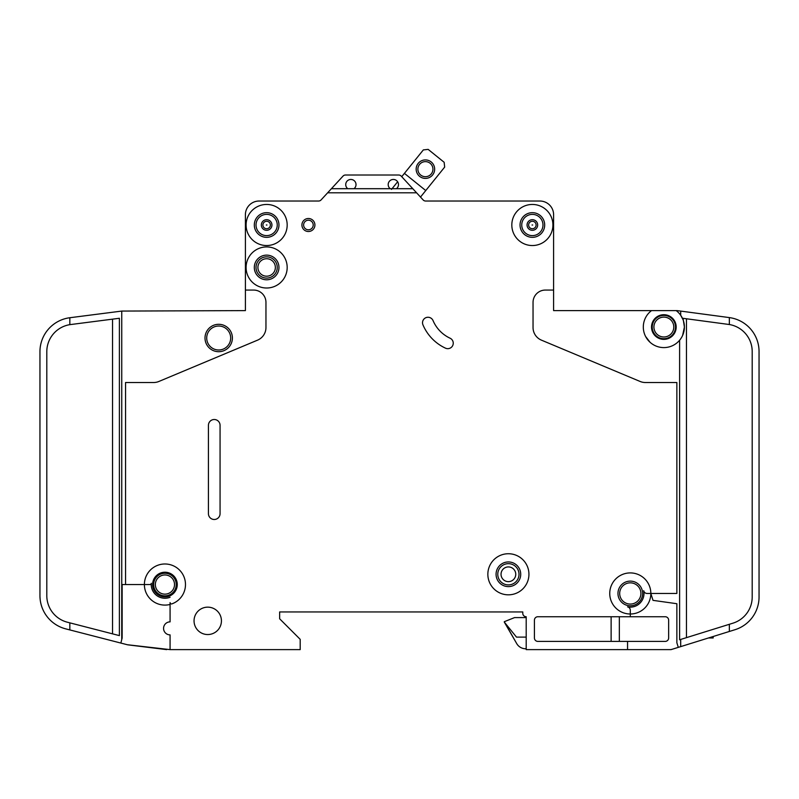 <?xml version="1.0" encoding="UTF-8"?>
<svg xmlns="http://www.w3.org/2000/svg" width="799" height="799" viewBox="0 0 799 799"><rect width="100%" height="100%" fill="white"/><g stroke="black" fill="none" stroke-linecap="round" stroke-linejoin="round"><path stroke-width="1.2" d="M434.656 169.168A9.248 9.248 0 0 1 425.408 178.407A9.248 9.248 0 0 1 416.159 169.168A9.248 9.248 0 0 1 425.408 159.92A9.248 9.248 0 0 1 434.656 169.168M417.877 169.168A7.531 7.531 0 0 0 425.408 176.699A7.531 7.531 0 0 0 432.938 169.168A7.531 7.531 0 0 0 425.408 161.628A7.531 7.531 0 0 0 417.877 169.168M420.504 197.063L444.663 167.101L444.154 162.287L428.154 149.383L423.34 149.902L401.737 176.699L401.198 176.11A3.426 3.426 0 0 0 398.681 175.011L345.528 175.011A3.426 3.426 0 0 0 343.011 176.11L331.415 188.704L353.957 188.704A5.134 5.134 0 0 0 350.871 179.455A5.134 5.134 0 0 0 347.795 188.704M397.632 181.782L391.5 189.393M425.757 190.552L404.424 173.363M713.167 636.503L713.167 637.972L708.453 637.972M262.901 224.998A3.735 3.735 0 0 1 266.636 221.273A3.735 3.735 0 0 1 270.372 224.998A3.735 3.735 0 0 1 266.636 228.734A3.735 3.735 0 0 1 262.901 224.998M528.628 224.998A3.735 3.735 0 0 1 532.364 221.273A3.735 3.735 0 0 1 536.099 224.998A3.735 3.735 0 0 1 532.364 228.734A3.735 3.735 0 0 1 528.628 224.998M652.214 327.041A11.645 11.645 0 0 0 663.859 338.686A11.645 11.645 0 0 0 675.495 327.041A11.645 11.645 0 0 0 663.859 315.405A11.645 11.645 0 0 0 652.214 327.041M651.525 310.611A20.544 20.544 0 0 0 643.305 327.041L643.355 325.672L643.305 327.041A20.544 20.544 0 0 0 663.859 347.595A20.544 20.544 0 0 0 684.403 327.041L682.636 335.37L684.403 327.041A20.544 20.544 0 0 0 676.184 310.611L553.597 310.611L553.597 214.731A13.693 13.693 0 0 0 539.894 201.028L425.527 201.028A3.426 3.426 0 0 1 423.14 199.93L416.589 192.809L327.63 192.809L321.078 199.93A3.426 3.426 0 0 1 318.691 201.028L259.106 201.028A13.693 13.693 0 0 0 245.403 214.731L245.403 290.067L253.623 290.067A12.325 12.325 0 0 1 265.957 302.392L265.957 327.52A13.693 13.693 0 0 1 257.548 340.154L158.911 381.453A13.693 13.693 0 0 1 153.628 382.521L125.553 382.521L125.553 584.548L122.137 584.548L122.137 638.091L120.849 643.065L69.833 629.922L69.833 622.85L67.356 622.211A27.396 27.396 0 0 1 46.801 595.684L46.801 351.7A27.396 27.396 0 0 1 69.833 324.654L69.833 317.732A34.247 34.247 0 0 0 39.95 351.7L39.95 595.684A34.247 34.247 0 0 0 65.648 628.843L69.833 629.922M682.636 335.37L684.403 327.041L683.035 318.312L729.347 324.524L729.347 317.593L680.688 311.091L680.688 315.265L683.035 319.67M651.525 327.041A12.325 12.325 0 0 0 663.859 339.375A12.325 12.325 0 0 0 676.184 327.041A12.325 12.325 0 0 0 663.859 314.716A12.325 12.325 0 0 0 651.525 327.041M645.592 336.469L649.977 342.192L646.8 338.496M257.907 267.465A8.729 8.729 0 0 0 266.636 276.194A8.729 8.729 0 0 0 275.365 267.465A8.729 8.729 0 0 0 266.636 258.726A8.729 8.729 0 0 0 257.907 267.465M501.033 574.281A7.361 7.361 0 0 0 508.394 581.642A7.361 7.361 0 0 0 515.755 574.281A7.361 7.361 0 0 0 508.394 566.92A7.361 7.361 0 0 0 501.033 574.281M422.521 322.706A5.483 5.483 0 0 1 433.038 320.569A34.247 34.247 0 0 0 450.087 338.217A5.483 5.483 0 0 1 452.743 345.498A5.483 5.483 0 0 1 445.462 348.154A45.203 45.203 0 0 1 422.951 324.843A5.483 5.483 0 0 1 422.521 322.706M532.054 224.998L532.673 224.998L532.054 224.998M266.327 224.998L266.946 224.998L266.327 224.998M125.553 584.548L144.389 584.548A20.544 20.544 0 0 1 184.939 579.854A20.544 20.544 0 0 1 171.905 603.874A1.368 1.368 0 0 1 170.077 602.586L170.077 621.872A6.502 6.502 0 0 0 163.565 628.384A6.502 6.502 0 0 0 170.077 634.885L170.077 649.617L300.194 649.617L300.194 639.34L279.65 618.796L279.65 611.944L522.776 611.944L522.776 613.312A3.426 3.426 0 0 0 526.201 616.738L526.201 649.617L627.555 649.617L627.555 641.397L537.837 641.397A3.426 3.426 0 0 1 534.421 637.972L534.421 620.164A3.426 3.426 0 0 1 537.837 616.738L630.301 616.738L630.301 614.002A20.544 20.544 0 0 0 650.845 593.457L653.003 600.359L676.863 603.714L676.863 642.766L678.301 647.36L680.688 646.621L680.688 639.44L679.609 639.779L679.609 340.234M287.181 267.465A20.544 20.544 0 0 0 266.636 246.921A20.544 20.544 0 0 0 246.092 267.465A20.544 20.544 0 0 0 266.636 288.01A20.544 20.544 0 0 0 287.181 267.465M287.181 224.998A20.544 20.544 0 0 0 266.636 204.454A20.544 20.544 0 0 0 246.092 224.998A20.544 20.544 0 0 0 266.636 245.543A20.544 20.544 0 0 0 287.181 224.998M528.938 574.281A20.544 20.544 0 0 0 508.394 553.737A20.544 20.544 0 0 0 487.849 574.281A20.544 20.544 0 0 0 508.394 594.826A20.544 20.544 0 0 0 528.938 574.281M496.069 574.281A12.325 12.325 0 0 0 508.394 586.606A12.325 12.325 0 0 0 520.718 574.281A12.325 12.325 0 0 0 508.394 561.947A12.325 12.325 0 0 0 496.069 574.281M650.845 593.457A20.544 20.544 0 0 0 630.301 572.913A20.544 20.544 0 0 0 609.747 593.457A20.544 20.544 0 0 0 630.301 614.002L630.301 610.226A3.426 3.426 0 0 0 627.555 606.87A13.693 13.693 0 0 0 643.714 590.711A3.426 3.426 0 0 0 647.07 593.457L676.863 593.457L676.863 382.521L645.372 382.521A13.693 13.693 0 0 1 640.089 381.453L541.452 340.154A13.693 13.693 0 0 1 533.043 327.52L533.043 302.392A12.325 12.325 0 0 1 545.377 290.067L553.597 290.067L553.597 214.731L553.597 290.067M552.908 224.998A20.544 20.544 0 0 0 532.364 204.454A20.544 20.544 0 0 0 511.819 224.998A20.544 20.544 0 0 0 532.364 245.543A20.544 20.544 0 0 0 552.908 224.998M152.609 584.548A12.325 12.325 0 0 0 164.934 596.883A12.325 12.325 0 0 0 177.268 584.548A12.325 12.325 0 0 0 164.934 572.224A12.325 12.325 0 0 0 152.609 584.548M170.077 597.253A13.693 13.693 0 0 1 151.301 583.31A1.368 1.368 0 0 1 149.932 584.548L144.389 584.548A20.544 20.544 0 0 0 170.077 604.444L170.077 602.586M254.312 267.465A12.325 12.325 0 0 0 266.636 279.79A12.325 12.325 0 0 0 278.961 267.465A12.325 12.325 0 0 0 266.636 255.131A12.325 12.325 0 0 0 254.312 267.465M194.047 620.853A13.693 13.693 0 0 0 207.74 634.546A13.693 13.693 0 0 0 221.433 620.853A13.693 13.693 0 0 0 207.74 607.15A13.693 13.693 0 0 0 194.047 620.853M153.638 584.548A11.296 11.296 0 0 0 164.934 595.854A11.296 11.296 0 0 0 176.239 584.548A11.296 11.296 0 0 0 164.934 573.253A11.296 11.296 0 0 0 153.638 584.548M617.967 593.457A12.325 12.325 0 0 0 630.301 605.782A12.325 12.325 0 0 0 642.626 593.457A12.325 12.325 0 0 0 630.301 581.123A12.325 12.325 0 0 0 617.967 593.457M254.312 224.998A12.325 12.325 0 0 0 266.636 237.333A12.325 12.325 0 0 0 278.961 224.998A12.325 12.325 0 0 0 266.636 212.674A12.325 12.325 0 0 0 254.312 224.998M520.039 224.998A12.325 12.325 0 0 0 532.364 237.333A12.325 12.325 0 0 0 544.688 224.998A12.325 12.325 0 0 0 532.364 212.674A12.325 12.325 0 0 0 520.039 224.998M301.912 224.998A6.502 6.502 0 0 0 308.414 231.51A6.502 6.502 0 0 0 314.916 224.998A6.502 6.502 0 0 0 308.414 218.497A6.502 6.502 0 0 0 301.912 224.998M390.252 188.704L396.414 188.704A5.134 5.134 0 0 0 393.338 179.455A5.134 5.134 0 0 0 390.252 188.704L353.957 188.704M205.003 338.007A13.693 13.693 0 0 0 218.696 351.7A13.693 13.693 0 0 0 232.399 338.007A13.693 13.693 0 0 0 218.696 324.304A13.693 13.693 0 0 0 205.003 338.007M652.743 344.329L653.392 344.729M650.666 342.801C654.521 345.567 654.521 345.567 650.666 342.801M680.688 311.091L677.322 310.641A3.426 3.426 0 0 0 676.863 310.611L676.184 310.611M396.414 188.704L412.803 188.704L416.589 192.809M412.803 188.704L401.198 176.11M327.63 192.809L331.415 188.704M220.065 513.667A5.823 5.823 0 0 1 214.242 519.49A5.823 5.823 0 0 1 208.429 513.667L208.429 425.318A5.823 5.823 0 0 1 214.242 419.505A5.823 5.823 0 0 1 220.065 425.318L220.065 513.667M630.301 616.738L665.227 616.738A3.426 3.426 0 0 1 668.653 620.164L668.653 637.972A3.426 3.426 0 0 1 665.227 641.397L627.555 641.397M678.301 647.36L671.06 649.617L627.555 649.617M245.403 290.067L245.403 310.611L121.748 311.071L121.748 639.56M670.021 649.617A6.851 6.851 0 0 0 672.059 649.307L676.863 647.809L672.059 649.307M680.688 646.621L734.99 629.712A34.247 34.247 0 0 0 759.05 597.013L759.05 596.883M734.99 629.712L729.347 631.47L734.99 629.712L729.347 631.47L734.99 629.712L729.347 631.47L729.347 624.299L680.688 639.44M170.077 649.617L127.271 644.723A6.851 6.851 0 0 0 128.15 644.883L166.651 649.617L128.15 644.883M759.05 597.013L759.05 351.54A34.247 34.247 0 0 0 729.347 317.593M39.97 596.883L40.2 599.789M729.347 324.524A27.396 27.396 0 0 1 752.199 351.54L752.199 597.013A27.396 27.396 0 0 1 732.953 623.17L729.347 624.299M69.833 317.732L121.748 311.071M69.833 324.654L119.391 318.272L119.391 635.614L69.833 622.85M345.528 175.011L398.681 175.011M127.271 644.723L120.849 643.065M39.95 584.548L39.95 595.684M759.05 351.54L759.05 359.92M526.201 617.597L514.556 617.597L504.279 621.702L516.733 643.624A10.277 10.277 0 0 0 525.632 648.758L526.201 648.758M504.279 622.051L516.733 643.624L504.279 622.051L516.484 637.113L526.201 637.113M611.125 641.397L611.125 616.738M619.335 641.397L619.335 616.738M652.703 323.695L653.183 322.397M652.294 325.672C653.902 320.049 653.902 320.049 652.294 325.672M643.355 325.672L643.305 327.041L643.355 325.672M318.342 201.028L259.106 201.028L318.342 201.028M279.65 618.796L279.65 611.944L522.776 611.944L522.776 613.312A3.426 3.426 0 0 0 526.201 616.738A3.426 3.426 0 0 1 522.776 613.312L522.776 611.944L279.65 611.944L279.65 618.796M652.304 325.632L652.713 323.675M39.95 359.92L39.95 351.7M653.163 322.436L653.492 321.747M653.522 320.329L652.194 323.046M711.799 637.972L711.799 636.933M710.421 637.972L710.421 637.362M256.02 224.998A10.617 10.617 0 0 0 266.636 235.615A10.617 10.617 0 0 0 277.253 224.998A10.617 10.617 0 0 0 266.636 214.382A10.617 10.617 0 0 0 256.02 224.998M261.333 224.998A5.303 5.303 0 0 1 266.636 219.695A5.303 5.303 0 0 1 271.94 224.998A5.303 5.303 0 0 1 266.636 230.302A5.303 5.303 0 0 1 261.333 224.998M521.747 224.998A10.617 10.617 0 0 0 532.364 235.615A10.617 10.617 0 0 0 542.98 224.998A10.617 10.617 0 0 0 532.364 214.382A10.617 10.617 0 0 0 521.747 224.998M527.06 224.998A5.303 5.303 0 0 1 532.364 219.695A5.303 5.303 0 0 1 537.667 224.998A5.303 5.303 0 0 1 532.364 230.302A5.303 5.303 0 0 1 527.06 224.998M206.711 338.007A11.985 11.985 0 0 0 218.696 349.992A11.985 11.985 0 0 0 230.681 338.007A11.985 11.985 0 0 0 218.696 326.022A11.985 11.985 0 0 0 206.711 338.007M653.922 327.041A9.928 9.928 0 0 0 663.859 336.978A9.928 9.928 0 0 0 673.787 327.041A9.928 9.928 0 0 0 663.859 317.113A9.928 9.928 0 0 0 653.922 327.041M619.684 593.457A10.617 10.617 0 0 0 630.301 604.074A10.617 10.617 0 0 0 640.908 593.457A10.617 10.617 0 0 0 630.301 582.841A10.617 10.617 0 0 0 619.684 593.457M155.346 584.548A9.588 9.588 0 0 0 164.934 594.136A9.588 9.588 0 0 0 174.522 584.548A9.588 9.588 0 0 0 164.934 574.96A9.588 9.588 0 0 0 155.346 584.548M497.777 574.281A10.617 10.617 0 0 0 508.394 584.898A10.617 10.617 0 0 0 519.01 574.281A10.617 10.617 0 0 0 508.394 563.665A10.617 10.617 0 0 0 497.777 574.281M256.02 267.465A10.617 10.617 0 0 0 266.636 278.082A10.617 10.617 0 0 0 277.253 267.465A10.617 10.617 0 0 0 266.636 256.849A10.617 10.617 0 0 0 256.02 267.465M303.62 224.998A4.794 4.794 0 0 0 308.414 229.792A4.794 4.794 0 0 0 313.208 224.998A4.794 4.794 0 0 0 308.414 220.204A4.794 4.794 0 0 0 303.62 224.998M686.451 318.771L686.451 637.652M112.549 633.857L112.549 319.151"/></g></svg>
